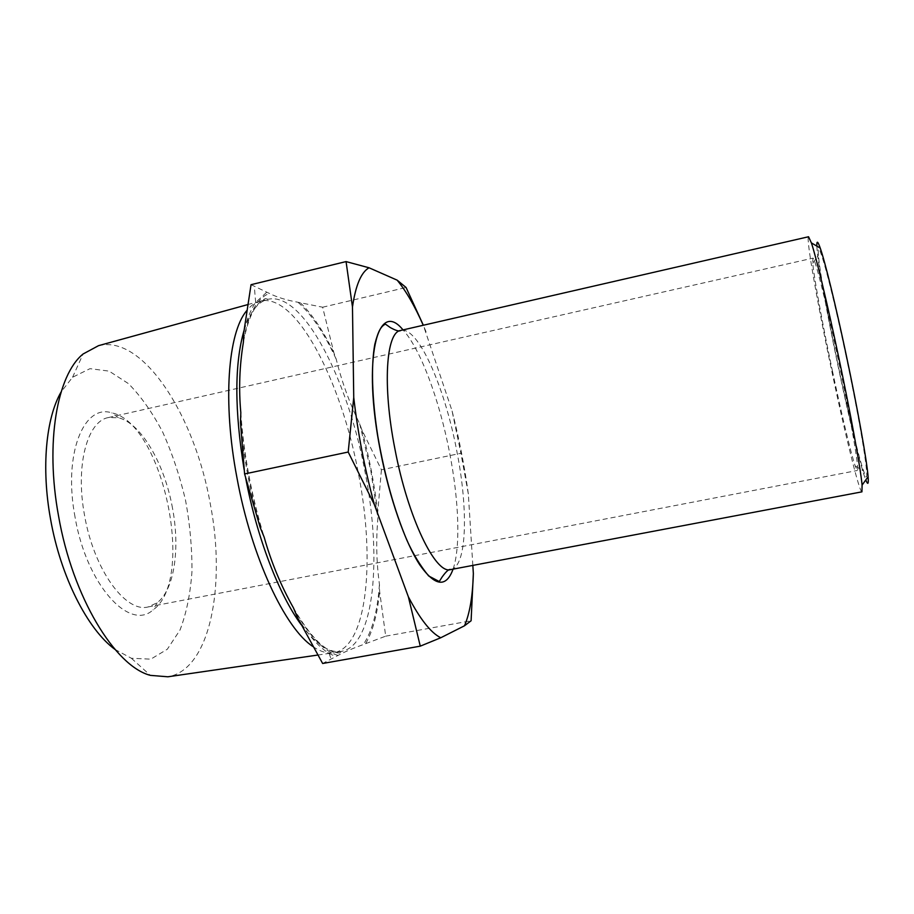 <?xml version="1.0" encoding="UTF-8"?>
<svg xmlns="http://www.w3.org/2000/svg" width="914" height="914" viewBox="0 0 914 914"><rect width="100%" height="100%" fill="white"/><g stroke="black" fill="none" stroke-linecap="round" stroke-linejoin="round"><path stroke-width="0.69" stroke-dasharray="4.57 3.43" d="M251.042 284.688L269.459 293.451C276.851 297.199 286.368 300.135 298.033 302.283L322.642 307.218L333.884 352.758L336.261 359.316C341.802 381.812 349.605 403.291 359.67 423.73L361.933 429.968L381.424 469.796L460.907 453.298L451.996 410.626L423.342 325.235M381.424 469.796L377.733 512.137L377.882 518.489C375.928 540.334 376.442 562.316 379.447 584.434L379.607 591.175L385.697 636.167L363.315 644.541C352.655 648.437 344.258 652.048 338.111 655.384L322.642 663.484M333.884 352.758C323.385 331.028 312.325 314.485 300.695 303.105M266.442 292.526L255.68 302.385C250.699 309.446 246.734 319.5 243.775 332.547M240.485 422.428C243.604 457.423 250.173 492.44 260.193 527.492M377.733 512.137C374.523 484.591 369.256 457.206 361.933 429.968M297.438 617.441C308.372 635.264 318.94 647.261 329.143 653.43L335.449 656.526M312.931 646.541C320.54 651.762 327.543 653.818 333.964 652.699L334.113 652.676C367.634 646.609 375.357 558.762 358.379 473.303C341.539 381.709 296.125 292.674 260.536 301.083L260.387 301.129C255.383 302.351 250.813 305.55 246.677 310.726M98.518 345.675C143.304 334.227 195.013 416.521 210.277 503.831C226.169 585.177 210.311 669.859 167.822 676.794M114.981 649.408L131.376 658.263L150.799 659.154L167.331 649.226L180.024 629.997C186.422 613.26 190.398 593.78 191.963 571.547C192.134 548.377 189.998 524.625 185.542 500.278C179.852 476.183 172.289 453.561 162.852 432.402C152.501 412.66 141.042 396.413 128.474 383.64L109.132 371.13L90.006 368.662L72.56 377.265L61.101 391.957M75.028 517.004C63.032 454.132 83.78 403.52 111.782 412.854C163.149 423.148 195.95 579.91 153.026 609.935C129.582 631.688 86.453 584.949 75.028 517.004M172.518 508.241C164.68 464.095 141.179 423.033 118.386 417.744L108.469 417.549C87.344 420.977 75.119 465.386 84.568 515.427C93.868 569.868 125.686 613.066 148.114 606.953L157.105 602.806C174.357 589.884 180.218 548.868 172.518 508.241M832.391 370.73C841.291 412.934 850.808 452.967 855.161 465.889L857.343 470.493C859.846 472.138 850.671 418.144 837.681 357.031C825.788 300.672 814.488 256.206 812.912 258.159L812.752 263.255C814.043 278.016 822.657 324.778 832.391 370.73M816.865 246.117C817.55 274.36 855.104 453.79 865.798 479.941M861.948 491.846C859.423 492.692 845.119 434.493 831.934 371.895C817.71 304.853 805.702 236.966 808.559 236.749M845.816 354.838C863.022 435.532 871.83 496.108 863.696 471.144C853.036 441.919 820.429 286.071 818.464 255.017C816.202 231.253 829.958 279.673 845.816 354.838M385.697 636.167L471.098 620.777M322.642 307.218L406.067 287.487M472.835 565.4L468.334 493.948L460.907 453.298M468.334 493.948C464.529 466.106 459.091 438.332 451.996 410.626M426.038 331.702L423.251 325.258M365.669 643.525C372.901 631.208 377.539 613.751 379.607 591.175M301.106 624.605C316.153 644.61 329.68 653.51 341.676 651.316C374.717 645.341 382.052 557.46 365.04 471.921C348.154 380.235 303.082 291.006 268.008 299.301C257.862 301.677 249.865 312.097 244.015 330.56M244.107 469.533L245.683 478.102M359.67 423.73L370.867 470.95L377.882 518.489M298.033 302.283C311.525 314.29 324.264 333.302 336.261 359.316M243.512 339.722C248.837 313.056 257.485 297.633 269.459 293.451M263.369 535.181C251.224 494.977 243.695 454.818 240.759 414.705M338.111 655.384C324.481 651.888 309.926 636.841 294.457 610.221M379.447 584.434C377.551 611.397 372.169 631.437 363.315 644.541M450.739 569.582C467.077 566.897 468.516 509.235 456.612 450.054C444.547 386.496 417.938 325.978 400.698 330.445M453.081 569.136C460.77 546.903 458.828 499.512 449.471 452.064C439.406 400.058 420.52 348.828 403.017 329.908M260.536 301.083L268.008 299.301L265.471 298.581C255.532 302.591 248.162 317.215 243.375 342.442M240.816 412.66C243.65 454.098 251.43 495.594 264.157 537.135M293.428 607.833C310.909 637.995 326.309 653.053 339.642 652.984L341.676 651.316L334.113 652.676M131.376 658.263L150.364 675.366M72.56 377.265L83.105 353.981M317.752 655.052L333.964 652.699M247.625 304.636L260.387 301.129M118.386 417.744L111.782 412.854M157.105 602.806L153.026 609.935M148.114 606.953L414.373 555.723M414.43 555.712L857.343 470.493M108.469 417.549L372.935 357.717M372.981 357.705L812.912 258.159M855.161 465.889L863.696 471.144M812.752 263.255L818.464 255.017M329.143 653.43L330.971 658.823M255.68 302.385L254.309 286.562"/><path stroke-width="1.37" d="M420.269 646.152L322.642 663.484L297.438 617.441L293.417 607.833C280.838 585.486 271.092 561.916 264.157 537.135L260.193 527.492L244.598 473.955L240.485 422.428L240.816 412.66C238.657 389.204 239.502 365.794 243.364 342.442L243.775 332.547L251.042 284.688L346.063 261.587L352.473 306.967L353.741 397.464L348.2 452.03L374.306 504.437L408.375 596.831L420.269 646.152L440.754 637.755L464.483 625.793L471.098 620.777L473.349 573.581L472.835 565.4M246.677 310.726C227.997 332.627 222.433 401.749 236.955 477.771C251.419 557.163 285.157 628.615 312.931 646.541M317.752 655.052L167.822 676.794L150.364 675.366C115.05 666.317 72.514 596.991 58.53 515.873C44.935 442.479 57.182 374.786 83.105 353.981L98.518 345.675L247.625 304.636M61.101 391.957C45.986 418.018 41.176 467.819 50.533 519.026C60.587 576.608 87.71 629.632 114.981 649.408M865.798 479.941C867.9 485.323 868.677 484.26 868.094 476.731C866.952 461.033 857.606 408.581 846.067 354.289C835.682 305.162 825.045 261.792 820.258 248.128C817.767 241.01 816.636 240.336 816.865 246.117M838.309 355.42C850.568 413.185 860.668 468.802 862.085 485.117L861.948 491.846L450.739 569.582C435.715 574.883 407.895 517.998 394.882 448.785C382.292 385.148 386.154 331.942 400.698 330.445L808.559 236.749L811.381 242.873C816.179 257.154 827.261 303.162 838.309 355.42M244.598 473.955L348.2 452.03M423.342 325.235L406.067 287.487L397.144 280.152L369.039 267.779L346.063 261.587M353.741 397.464C357.808 432.928 364.663 468.585 374.306 504.437M408.375 596.831C420.132 619.224 430.917 632.865 440.754 637.755M464.483 625.793C469.75 613.637 472.698 596.236 473.349 573.581M423.251 325.258C414.705 305.927 405.999 290.892 397.144 280.152M369.039 267.779C361.156 272.258 355.637 285.317 352.473 306.967M244.015 330.56C234.43 363.829 234.464 410.158 244.107 469.533M245.683 478.102C256.971 537.832 279.056 594.865 301.106 624.605M403.017 329.908C377.608 298.284 362.001 358.265 380.418 451.07C389.421 497.719 405.096 542.345 419.72 564.783C435.075 586.48 446.192 587.931 453.081 569.136M820.258 248.128L811.381 242.873M868.094 476.731L862.085 485.117M400.698 330.445C399.498 331.668 396.048 330.719 390.369 327.612L385.377 324.093C381.195 326.401 378.499 329.908 374.82 344.258C370.981 365.12 371.918 398.63 377.802 436.184C384.668 475.737 394.368 510.4 406.879 540.163C412.957 553.735 420.212 565.663 428.643 575.946L439.257 581.533L442.102 577.031C446.272 571.239 449.151 568.759 450.739 569.582"/></g></svg>
